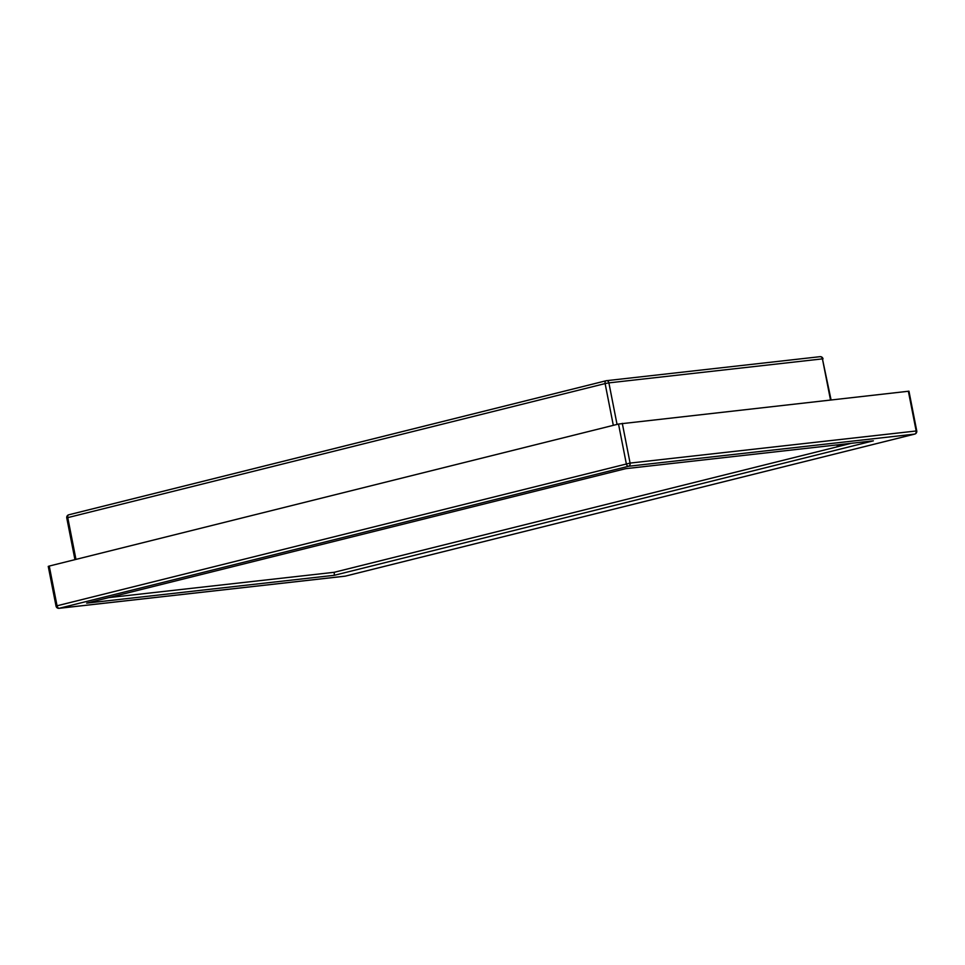 <?xml version="1.0" encoding="UTF-8"?>
<svg xmlns="http://www.w3.org/2000/svg" width="965" height="965" viewBox="0 0 965 965"><rect width="100%" height="100%" fill="white"/><g stroke="black" fill="none" stroke-linecap="round" stroke-linejoin="round"><path stroke-width="1.45" d="M840.081 444.962L847.198 443.888L839.297 445.203M837.15 445.673L842.94 444.949L837.15 445.673M108.707 597.625L334.204 572.293L851.202 443.321M908.355 391.199L916.159 430.921A2.738 2.147 -96.4 0 1 914.591 434.117A2.738 1.689 76 0 0 914.736 434.093A2.738 2.738 0 0 0 916.75 430.921L908.958 391.187L618.517 424.045L49.251 566.057L48.25 566.395L56.042 606.129A2.738 2.738 0 0 0 59.034 608.324A2.738 2.147 -96.4 0 0 59.251 608.276L345.313 576.129L914.591 434.117L628.529 466.264L59.251 608.276A2.738 1.689 76 0 1 57.044 605.791L56.042 606.129M86.669 603.125L625.706 468.664L873.361 440.824L334.324 575.297L86.669 603.125M334.324 575.297L334.204 572.293M622.292 423.346L630.085 463.079L57.044 605.791L49.251 566.057M916.75 430.921L630.085 463.079A2.738 2.147 83.6 0 1 628.529 466.264A2.738 1.689 76 0 1 626.321 463.779L618.517 424.045M831.07 399.884L822.433 358.871L830.491 399.944M819.816 356.724A2.738 2.147 83.6 0 1 822.433 358.871L608.891 382.876L617.045 424.419M823.024 358.871A2.738 2.738 0 0 0 820.045 356.676L606.503 380.68A2.738 2.738 0 0 0 606.141 380.741A2.738 1.689 76 0 0 605.115 383.575L67.767 517.626A2.738 1.689 -104 0 1 68.78 514.791L606.141 380.741A2.738 1.689 76 0 1 606.285 380.717A2.738 2.147 83.6 0 1 608.891 382.876L605.115 383.575L613.318 425.348M606.008 380.789L68.925 514.767A2.738 1.689 -104 0 0 68.78 514.791A2.738 2.738 0 0 0 66.766 517.964L67.767 517.626L75.958 559.398M59.034 608.324L345.096 576.177A2.738 2.738 0 0 0 345.458 576.105A2.738 1.689 76 0 1 345.313 576.129A2.738 2.147 83.6 0 1 344.879 576.177M915.23 433.816A2.738 1.689 76 0 1 914.736 434.093L345.458 576.105A2.738 1.689 76 0 0 345.591 576.069M66.766 517.964L74.944 559.652"/></g></svg>
